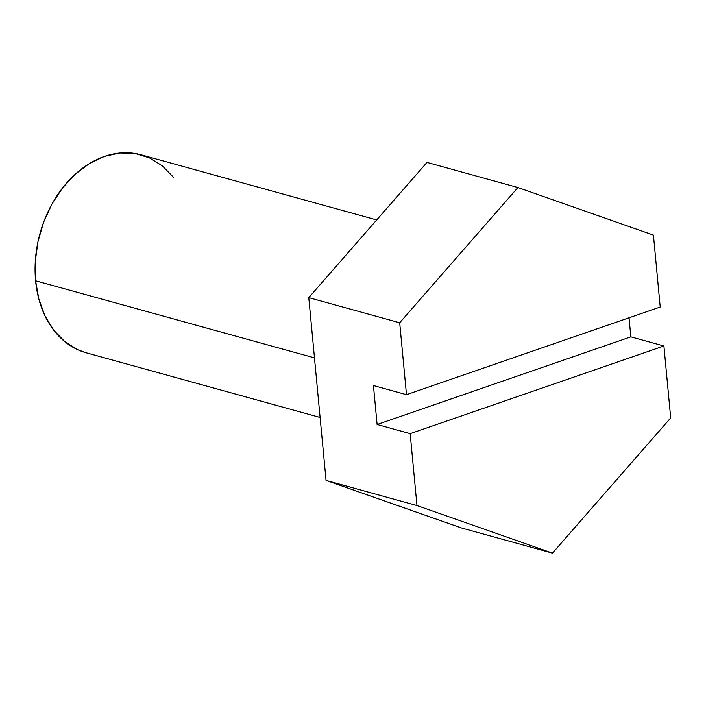 <?xml version="1.0" encoding="UTF-8"?>
<svg xmlns="http://www.w3.org/2000/svg" width="706" height="706" viewBox="0 0 706 706"><rect width="100%" height="100%" fill="white"/><g stroke="black" fill="none" stroke-linecap="round" stroke-linejoin="round"><path stroke-width="1.06" d="M376.695 219.945L141.032 154.808A102.723 76.46 105.5 0 0 35.6 280.785L314.47 357.871L35.6 280.785A102.723 76.46 105.5 0 0 86.3 352.823L320.1 417.449M406.488 394.672L660.216 307.022L653.421 235.107L517.913 187.531L399.693 322.757L406.488 394.672L373.43 385.538L377.11 424.5L410.177 433.643L416.972 505.558L326.057 480.424L461.556 528L326.057 480.424L308.778 297.632L326.057 480.424L416.972 505.558L552.471 553.125L461.556 528L552.471 553.125L670.7 417.899L663.905 345.984L630.837 336.85L629.037 317.788L630.837 336.85L663.905 345.984L410.177 433.643L416.972 505.558L552.471 553.125L670.7 417.899L663.905 345.984L410.177 433.643L377.11 424.5L630.837 336.85L377.11 424.5L373.43 385.538L406.488 394.672L660.216 307.022L653.421 235.107L517.913 187.531L426.998 162.406L308.778 297.632L426.998 162.406L517.913 187.531L399.693 322.757L308.778 297.632L399.693 322.757L406.488 394.672M86.635 352.921L77.951 349.805L64.978 341.775L53.868 330.364L45.06 316.014L38.892 299.273L35.6 280.785L35.3 261.264L38.018 241.452L43.64 222.116L51.953 203.999L62.64 187.805L75.286 174.135L89.406 163.536L104.462 156.397L119.87 153.008L135.031 153.493L149.381 157.835L162.362 165.857L173.464 177.268"/></g></svg>
